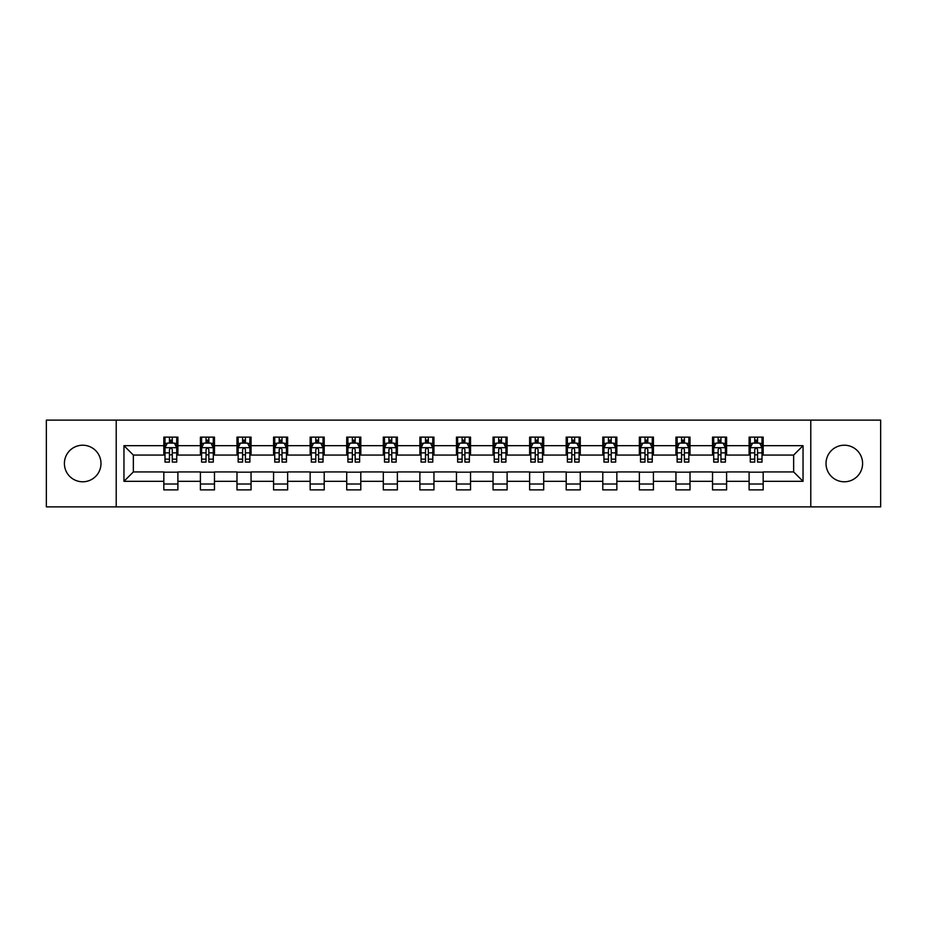 <?xml version="1.0" encoding="UTF-8"?>
<svg xmlns="http://www.w3.org/2000/svg" width="927" height="927" viewBox="0 0 927 927"><rect width="100%" height="100%" fill="white"/><g stroke="black" fill="none" stroke-linecap="round" stroke-linejoin="round"><path stroke-width="1.39" d="M844.3 445.215A18.285 18.285 0 0 0 826.015 463.5A18.285 18.285 0 0 0 844.3 481.785A18.285 18.285 0 0 0 862.597 463.5A18.285 18.285 0 0 0 844.3 445.215M82.7 445.215A18.285 18.285 0 0 0 64.403 463.5A18.285 18.285 0 0 0 82.7 481.785A18.285 18.285 0 0 0 100.985 463.5A18.285 18.285 0 0 0 82.7 445.215M810.777 506.884L880.65 506.884L880.65 420.116L810.777 420.116L810.777 506.884L116.223 506.884L116.223 420.116L46.35 420.116L46.35 506.884L116.223 506.884M810.777 420.116L116.223 420.116M763.176 445.678L763.176 437.115L749.109 437.115L749.109 445.678L726.594 445.678L726.594 437.115L712.527 437.115L712.527 445.678L690.012 445.678L690.012 437.115L675.945 437.115L675.945 445.678L653.431 445.678L653.431 437.115L639.363 437.115L639.363 445.678L616.849 445.678L616.849 437.115L602.782 437.115L602.782 445.678L580.279 445.678L580.279 437.115L566.2 437.115L566.2 445.678L543.697 445.678L543.697 437.115L529.63 437.115L529.63 445.678L507.115 445.678L507.115 437.115L493.048 437.115L493.048 445.678L470.534 445.678L470.534 437.115L456.466 437.115L456.466 445.678L433.952 445.678L433.952 437.115L419.885 437.115L419.885 445.678L397.37 445.678L397.37 437.115L383.303 437.115L383.303 445.678L360.8 445.678L360.8 437.115L346.721 437.115L346.721 445.678L324.218 445.678L324.218 437.115L310.151 437.115L310.151 445.678L287.637 445.678L287.637 437.115L273.569 437.115L273.569 445.678L251.055 445.678L251.055 437.115L236.988 437.115L236.988 445.678L214.473 445.678L214.473 437.115L200.406 437.115L200.406 445.678L177.891 445.678L177.891 437.115L163.824 437.115L163.824 445.678L123.963 445.678L123.963 481.322L133.349 471.936L163.824 471.936L163.824 489.885L177.891 489.885L177.891 471.936L200.406 471.936L200.406 489.885L214.473 489.885L214.473 471.936L236.988 471.936L236.988 489.885L251.055 489.885L251.055 471.936L273.569 471.936L273.569 489.885L287.637 489.885L287.637 471.936L310.151 471.936L310.151 489.885L324.218 489.885L324.218 471.936L346.721 471.936L346.721 489.885L360.8 489.885L360.8 471.936L383.303 471.936L383.303 489.885L397.37 489.885L397.37 471.936L419.885 471.936L419.885 489.885L433.952 489.885L433.952 471.936L456.466 471.936L456.466 489.885L470.534 489.885L470.534 471.936L493.048 471.936L493.048 489.885L507.115 489.885L507.115 471.936L529.63 471.936L529.63 489.885L543.697 489.885L543.697 471.936L566.2 471.936L566.2 489.885L580.279 489.885L580.279 471.936L602.782 471.936L602.782 489.885L616.849 489.885L616.849 471.936L639.363 471.936L639.363 489.885L653.431 489.885L653.431 471.936L675.945 471.936L675.945 489.885L690.012 489.885L690.012 471.936L712.527 471.936L712.527 489.885L726.594 489.885L726.594 471.936L749.109 471.936L749.109 489.885L763.176 489.885L763.176 471.936L793.651 471.936L793.651 455.064L763.176 455.064L763.176 445.678L803.037 445.678L803.037 481.322L763.176 481.322M749.109 481.322L726.594 481.322M712.527 481.322L690.012 481.322M675.945 481.322L653.431 481.322M639.363 481.322L616.849 481.322M602.782 481.322L580.279 481.322M566.2 481.322L543.697 481.322M529.63 481.322L507.115 481.322M493.048 481.322L470.534 481.322M456.466 481.322L433.952 481.322M419.885 481.322L397.37 481.322M383.303 481.322L360.8 481.322M346.721 481.322L324.218 481.322M310.151 481.322L287.637 481.322M273.569 481.322L251.055 481.322M236.988 481.322L214.473 481.322M200.406 481.322L177.891 481.322M163.824 481.322L123.963 481.322M749.109 445.678L749.109 455.064L726.594 455.064L726.594 445.678M712.527 445.678L712.527 455.064L690.012 455.064L690.012 445.678M675.945 445.678L675.945 455.064L653.431 455.064L653.431 445.678M639.363 445.678L639.363 455.064L616.849 455.064L616.849 445.678M602.782 445.678L602.782 455.064L580.279 455.064L580.279 445.678M566.2 445.678L566.2 455.064L543.697 455.064L543.697 445.678M529.63 445.678L529.63 455.064L507.115 455.064L507.115 445.678M493.048 445.678L493.048 455.064L470.534 455.064L470.534 445.678M456.466 445.678L456.466 455.064L433.952 455.064L433.952 445.678M419.885 445.678L419.885 455.064L397.37 455.064L397.37 445.678M383.303 445.678L383.303 455.064L360.8 455.064L360.8 445.678M346.721 445.678L346.721 455.064L324.218 455.064L324.218 445.678M310.151 445.678L310.151 455.064L287.637 455.064L287.637 445.678M273.569 445.678L273.569 455.064L251.055 455.064L251.055 445.678M236.988 445.678L236.988 455.064L214.473 455.064L214.473 445.678M200.406 445.678L200.406 455.064L177.891 455.064L177.891 445.678M163.824 445.678L163.824 455.064L133.349 455.064L123.963 445.678M133.349 455.064L133.349 471.936M803.037 481.322L793.651 471.936M793.651 455.064L803.037 445.678M163.824 442.979L164.994 442.979M169.456 442.979L172.271 442.979M176.721 442.979L177.891 442.979M163.824 454.821L164.994 454.821M169.456 454.821L172.271 454.821M176.721 454.821L177.891 454.821M163.824 472.179L177.891 472.179M163.824 484.021L177.891 484.021M200.406 472.179L214.473 472.179M200.406 484.021L214.473 484.021M200.406 442.979L201.576 442.979M206.037 442.979L208.853 442.979M213.303 442.979L214.473 442.979M200.406 454.821L201.576 454.821M206.037 454.821L208.853 454.821M213.303 454.821L214.473 454.821M236.988 472.179L251.055 472.179M236.988 484.021L251.055 484.021M236.988 442.979L238.158 442.979M242.619 442.979L245.423 442.979M249.884 442.979L251.055 442.979M236.988 454.821L238.158 454.821M242.619 454.821L245.423 454.821M249.884 454.821L251.055 454.821M273.569 472.179L287.637 472.179M273.569 484.021L287.637 484.021M273.569 442.979L274.74 442.979M279.189 442.979L282.005 442.979M286.466 442.979L287.637 442.979M273.569 454.821L274.74 454.821M279.189 454.821L282.005 454.821M286.466 454.821L287.637 454.821M310.151 472.179L324.218 472.179M310.151 484.021L324.218 484.021M310.151 442.979L311.321 442.979M315.771 442.979L318.587 442.979M323.048 442.979L324.218 442.979M310.151 454.821L311.321 454.821M315.771 454.821L318.587 454.821M323.048 454.821L324.218 454.821M346.721 472.179L360.8 472.179M346.721 484.021L360.8 484.021M346.721 442.979L347.903 442.979M352.353 442.979L355.168 442.979M359.618 442.979L360.8 442.979M346.721 454.821L347.903 454.821M352.353 454.821L355.168 454.821M359.618 454.821L360.8 454.821M383.303 472.179L397.37 472.179M383.303 484.021L397.37 484.021M383.303 442.979L384.473 442.979M388.934 442.979L391.75 442.979M396.2 442.979L397.37 442.979M383.303 454.821L384.473 454.821M388.934 454.821L391.75 454.821M396.2 454.821L397.37 454.821M419.885 472.179L433.952 472.179M419.885 484.021L433.952 484.021M419.885 442.979L421.055 442.979M425.516 442.979L428.332 442.979M432.782 442.979L433.952 442.979M419.885 454.821L421.055 454.821M425.516 454.821L428.332 454.821M432.782 454.821L433.952 454.821M456.466 472.179L470.534 472.179M456.466 484.021L470.534 484.021M456.466 442.979L457.637 442.979M462.098 442.979L464.902 442.979M469.363 442.979L470.534 442.979M456.466 454.821L457.637 454.821M462.098 454.821L464.902 454.821M469.363 454.821L470.534 454.821M493.048 472.179L507.115 472.179M493.048 484.021L507.115 484.021M493.048 442.979L494.218 442.979M498.668 442.979L501.484 442.979M505.945 442.979L507.115 442.979M493.048 454.821L494.218 454.821M498.668 454.821L501.484 454.821M505.945 454.821L507.115 454.821M529.63 472.179L543.697 472.179M529.63 484.021L543.697 484.021M529.63 442.979L530.8 442.979M535.25 442.979L538.066 442.979M542.527 442.979L543.697 442.979M529.63 454.821L530.8 454.821M535.25 454.821L538.066 454.821M542.527 454.821L543.697 454.821M566.2 472.179L580.279 472.179M566.2 484.021L580.279 484.021M566.2 442.979L567.382 442.979M571.832 442.979L574.647 442.979M579.097 442.979L580.279 442.979M566.2 454.821L567.382 454.821M571.832 454.821L574.647 454.821M579.097 454.821L580.279 454.821M602.782 472.179L616.849 472.179M602.782 484.021L616.849 484.021M602.782 442.979L603.952 442.979M608.413 442.979L611.229 442.979M615.679 442.979L616.849 442.979M602.782 454.821L603.952 454.821M608.413 454.821L611.229 454.821M615.679 454.821L616.849 454.821M639.363 472.179L653.431 472.179M639.363 484.021L653.431 484.021M639.363 442.979L640.534 442.979M644.995 442.979L647.811 442.979M652.26 442.979L653.431 442.979M639.363 454.821L640.534 454.821M644.995 454.821L647.811 454.821M652.26 454.821L653.431 454.821M675.945 472.179L690.012 472.179M675.945 484.021L690.012 484.021M675.945 442.979L677.116 442.979M681.577 442.979L684.381 442.979M688.842 442.979L690.012 442.979M675.945 454.821L677.116 454.821M681.577 454.821L684.381 454.821M688.842 454.821L690.012 454.821M712.527 472.179L726.594 472.179M712.527 484.021L726.594 484.021M712.527 442.979L713.697 442.979M718.147 442.979L720.963 442.979M725.424 442.979L726.594 442.979M712.527 454.821L713.697 454.821M718.147 454.821L720.963 454.821M725.424 454.821L726.594 454.821M749.109 472.179L763.176 472.179M749.109 484.021L763.176 484.021M749.109 442.979L750.279 442.979M754.729 442.979L757.544 442.979M762.006 442.979L763.176 442.979M749.109 454.821L750.279 454.821M754.729 454.821L757.544 454.821M762.006 454.821L763.176 454.821M172.271 440.174L169.456 440.174M176.721 459.155L172.271 459.155L172.271 462.098L176.721 462.098L176.721 447.787L174.38 443.094L167.347 443.094L164.994 447.787L164.994 462.098L169.456 462.098L169.456 459.155L164.994 459.155M164.994 447.787L164.994 437.115M176.721 447.787L176.721 437.115M169.456 443.094L169.456 437.115M172.271 437.115L172.271 443.094M172.271 459.155L172.271 449.549C171.333 447.741 170.394 447.741 169.456 449.549L169.456 459.155M208.853 440.174L206.037 440.174M213.303 459.155L208.853 459.155L208.853 462.098L213.303 462.098L213.303 447.787L210.962 443.094L203.928 443.094L201.576 447.787L201.576 462.098L206.037 462.098L206.037 459.155L201.576 459.155M201.576 447.787L201.576 437.115M213.303 447.787L213.303 437.115M206.037 443.094L206.037 437.115M208.853 437.115L208.853 443.094M208.853 459.155L208.853 449.549C207.915 447.741 206.976 447.741 206.037 449.549L206.037 459.155M245.423 440.174L242.619 440.174M249.884 459.155L245.423 459.155L245.423 462.098L249.884 462.098L249.884 447.787L247.544 443.094L240.499 443.094L238.158 447.787L238.158 462.098L242.619 462.098L242.619 459.155L238.158 459.155M238.158 447.787L238.158 437.115M249.884 447.787L249.884 437.115M242.619 443.094L242.619 437.115M245.423 437.115L245.423 443.094M245.423 459.155L245.423 449.549C244.496 447.741 243.558 447.741 242.619 449.549L242.619 459.155M282.005 440.174L279.189 440.174M286.466 459.155L282.005 459.155L282.005 462.098L286.466 462.098L286.466 447.787L284.114 443.094L277.08 443.094L274.74 447.787L274.74 462.098L279.189 462.098L279.189 459.155L274.74 459.155M274.74 447.787L274.74 437.115M286.466 447.787L286.466 437.115M279.189 443.094L279.189 437.115M282.005 437.115L282.005 443.094M282.005 459.155L282.005 449.549C281.066 447.741 280.128 447.741 279.189 449.549L279.189 459.155M318.587 440.174L315.771 440.174M323.048 459.155L318.587 459.155L318.587 462.098L323.048 462.098L323.048 447.787L320.696 443.094L313.662 443.094L311.321 447.787L311.321 462.098L315.771 462.098L315.771 459.155L311.321 459.155M311.321 447.787L311.321 437.115M323.048 447.787L323.048 437.115M315.771 443.094L315.771 437.115M318.587 437.115L318.587 443.094M318.587 459.155L318.587 449.549C317.648 447.741 316.71 447.741 315.771 449.549L315.771 459.155M355.168 440.174L352.353 440.174M359.618 459.155L355.168 459.155L355.168 462.098L359.618 462.098L359.618 447.787L357.277 443.094L350.244 443.094L347.903 447.787L347.903 462.098L352.353 462.098L352.353 459.155L347.903 459.155M347.903 447.787L347.903 437.115M359.618 447.787L359.618 437.115M352.353 443.094L352.353 437.115M355.168 437.115L355.168 443.094M355.168 459.155L355.168 449.549C354.23 447.741 353.291 447.741 352.353 449.549L352.353 459.155M391.75 440.174L388.934 440.174M396.2 459.155L391.75 459.155L391.75 462.098L396.2 462.098L396.2 447.787L393.859 443.094L386.826 443.094L384.473 447.787L384.473 462.098L388.934 462.098L388.934 459.155L384.473 459.155M384.473 447.787L384.473 437.115M396.2 447.787L396.2 437.115M388.934 443.094L388.934 437.115M391.75 437.115L391.75 443.094M391.75 459.155L391.75 449.549C390.812 447.741 389.873 447.741 388.934 449.549L388.934 459.155M428.332 440.174L425.516 440.174M432.782 459.155L428.332 459.155L428.332 462.098L432.782 462.098L432.782 447.787L430.441 443.094L423.407 443.094L421.055 447.787L421.055 462.098L425.516 462.098L425.516 459.155L421.055 459.155M421.055 447.787L421.055 437.115M432.782 447.787L432.782 437.115M425.516 443.094L425.516 437.115M428.332 437.115L428.332 443.094M428.332 459.155L428.332 449.549C427.393 447.741 426.455 447.741 425.516 449.549L425.516 459.155M464.902 440.174L462.098 440.174M469.363 459.155L464.902 459.155L464.902 462.098L469.363 462.098L469.363 447.787L467.023 443.094L459.977 443.094L457.637 447.787L457.637 462.098L462.098 462.098L462.098 459.155L457.637 459.155M457.637 447.787L457.637 437.115M469.363 447.787L469.363 437.115M462.098 443.094L462.098 437.115M464.902 437.115L464.902 443.094M464.902 459.155L464.902 449.549C463.975 447.741 463.036 447.741 462.098 449.549L462.098 459.155M501.484 440.174L498.668 440.174M505.945 459.155L501.484 459.155L501.484 462.098L505.945 462.098L505.945 447.787L503.593 443.094L496.559 443.094L494.218 447.787L494.218 462.098L498.668 462.098L498.668 459.155L494.218 459.155M494.218 447.787L494.218 437.115M505.945 447.787L505.945 437.115M498.668 443.094L498.668 437.115M501.484 437.115L501.484 443.094M501.484 459.155L501.484 449.549C500.545 447.741 499.607 447.741 498.668 449.549L498.668 459.155M538.066 440.174L535.25 440.174M542.527 459.155L538.066 459.155L538.066 462.098L542.527 462.098L542.527 447.787L540.174 443.094L533.141 443.094L530.8 447.787L530.8 462.098L535.25 462.098L535.25 459.155L530.8 459.155M530.8 447.787L530.8 437.115M542.527 447.787L542.527 437.115M535.25 443.094L535.25 437.115M538.066 437.115L538.066 443.094M538.066 459.155L538.066 449.549C537.127 447.741 536.188 447.741 535.25 449.549L535.25 459.155M574.647 440.174L571.832 440.174M579.097 459.155L574.647 459.155L574.647 462.098L579.097 462.098L579.097 447.787L576.756 443.094L569.723 443.094L567.382 447.787L567.382 462.098L571.832 462.098L571.832 459.155L567.382 459.155M567.382 447.787L567.382 437.115M579.097 447.787L579.097 437.115M571.832 443.094L571.832 437.115M574.647 437.115L574.647 443.094M574.647 459.155L574.647 449.549C573.709 447.741 572.77 447.741 571.832 449.549L571.832 459.155M611.229 440.174L608.413 440.174M615.679 459.155L611.229 459.155L611.229 462.098L615.679 462.098L615.679 447.787L613.338 443.094L606.304 443.094L603.952 447.787L603.952 462.098L608.413 462.098L608.413 459.155L603.952 459.155M603.952 447.787L603.952 437.115M615.679 447.787L615.679 437.115M608.413 443.094L608.413 437.115M611.229 437.115L611.229 443.094M611.229 459.155L611.229 449.549C610.29 447.741 609.352 447.741 608.413 449.549L608.413 459.155M647.811 440.174L644.995 440.174M652.26 459.155L647.811 459.155L647.811 462.098L652.26 462.098L652.26 447.787L649.92 443.094L642.886 443.094L640.534 447.787L640.534 462.098L644.995 462.098L644.995 459.155L640.534 459.155M640.534 447.787L640.534 437.115M652.26 447.787L652.26 437.115M644.995 443.094L644.995 437.115M647.811 437.115L647.811 443.094M647.811 459.155L647.811 449.549C646.872 447.741 645.934 447.741 644.995 449.549L644.995 459.155M684.381 440.174L681.577 440.174M688.842 459.155L684.381 459.155L684.381 462.098L688.842 462.098L688.842 447.787L686.501 443.094L679.456 443.094L677.116 447.787L677.116 462.098L681.577 462.098L681.577 459.155L677.116 459.155M677.116 447.787L677.116 437.115M688.842 447.787L688.842 437.115M681.577 443.094L681.577 437.115M684.381 437.115L684.381 443.094M684.381 459.155L684.381 449.549C683.454 447.741 682.515 447.741 681.577 449.549L681.577 459.155M720.963 440.174L718.147 440.174M725.424 459.155L720.963 459.155L720.963 462.098L725.424 462.098L725.424 447.787L723.072 443.094L716.038 443.094L713.697 447.787L713.697 462.098L718.147 462.098L718.147 459.155L713.697 459.155M713.697 447.787L713.697 437.115M725.424 447.787L725.424 437.115M718.147 443.094L718.147 437.115M720.963 437.115L720.963 443.094M720.963 459.155L720.963 449.549C720.024 447.741 719.085 447.741 718.147 449.549L718.147 459.155M757.544 440.174L754.729 440.174M762.006 459.155L757.544 459.155L757.544 462.098L762.006 462.098L762.006 447.787L759.653 443.094L752.62 443.094L750.279 447.787L750.279 462.098L754.729 462.098L754.729 459.155L750.279 459.155M750.279 447.787L750.279 437.115M762.006 447.787L762.006 437.115M754.729 443.094L754.729 437.115M757.544 437.115L757.544 443.094M757.544 459.155L757.544 449.549C756.606 447.741 755.667 447.741 754.729 449.549L754.729 459.155M176.663 447.671L165.064 447.671M164.994 443.384L167.208 443.384M174.519 443.384L176.721 443.384M169.456 452.863L164.994 452.863M176.721 452.863L172.271 452.863M172.271 441.658L169.456 441.658M213.245 447.671L201.634 447.671M201.576 443.384L203.789 443.384M211.101 443.384L213.303 443.384M206.037 452.863L201.576 452.863M213.303 452.863L208.853 452.863M208.853 441.658L206.037 441.658M249.826 447.671L238.216 447.671M238.158 443.384L240.36 443.384M247.683 443.384L249.884 443.384M242.619 452.863L238.158 452.863M249.884 452.863L245.423 452.863M245.423 441.658L242.619 441.658M286.408 447.671L274.798 447.671M274.74 443.384L276.941 443.384M284.265 443.384L286.466 443.384M279.189 452.863L274.74 452.863M286.466 452.863L282.005 452.863M282.005 441.658L279.189 441.658M322.99 447.671L311.379 447.671M311.321 443.384L313.523 443.384M320.835 443.384L323.048 443.384M315.771 452.863L311.321 452.863M323.048 452.863L318.587 452.863M318.587 441.658L315.771 441.658M359.56 447.671L347.961 447.671M347.903 443.384L350.105 443.384M357.416 443.384L359.618 443.384M352.353 452.863L347.903 452.863M359.618 452.863L355.168 452.863M355.168 441.658L352.353 441.658M396.142 447.671L384.531 447.671M384.473 443.384L386.686 443.384M393.998 443.384L396.2 443.384M388.934 452.863L384.473 452.863M396.2 452.863L391.75 452.863M391.75 441.658L388.934 441.658M432.724 447.671L421.113 447.671M421.055 443.384L423.257 443.384M430.58 443.384L432.782 443.384M425.516 452.863L421.055 452.863M432.782 452.863L428.332 452.863M428.332 441.658L425.516 441.658M469.305 447.671L457.695 447.671M457.637 443.384L459.838 443.384M467.162 443.384L469.363 443.384M462.098 452.863L457.637 452.863M469.363 452.863L464.902 452.863M464.902 441.658L462.098 441.658M505.887 447.671L494.276 447.671M494.218 443.384L496.42 443.384M503.743 443.384L505.945 443.384M498.668 452.863L494.218 452.863M505.945 452.863L501.484 452.863M501.484 441.658L498.668 441.658M542.469 447.671L530.858 447.671M530.8 443.384L533.002 443.384M540.314 443.384L542.527 443.384M535.25 452.863L530.8 452.863M542.527 452.863L538.066 452.863M538.066 441.658L535.25 441.658M579.039 447.671L567.44 447.671M567.382 443.384L569.584 443.384M576.895 443.384L579.097 443.384M571.832 452.863L567.382 452.863M579.097 452.863L574.647 452.863M574.647 441.658L571.832 441.658M615.621 447.671L604.01 447.671M603.952 443.384L606.165 443.384M613.477 443.384L615.679 443.384M608.413 452.863L603.952 452.863M615.679 452.863L611.229 452.863M611.229 441.658L608.413 441.658M652.202 447.671L640.592 447.671M640.534 443.384L642.735 443.384M650.059 443.384L652.26 443.384M644.995 452.863L640.534 452.863M652.26 452.863L647.811 452.863M647.811 441.658L644.995 441.658M688.784 447.671L677.173 447.671M677.116 443.384L679.317 443.384M686.64 443.384L688.842 443.384M681.577 452.863L677.116 452.863M688.842 452.863L684.381 452.863M684.381 441.658L681.577 441.658M725.366 447.671L713.755 447.671M713.697 443.384L715.899 443.384M723.211 443.384L725.424 443.384M718.147 452.863L713.697 452.863M725.424 452.863L720.963 452.863M720.963 441.658L718.147 441.658M761.936 447.671L750.337 447.671M750.279 443.384L752.481 443.384M759.792 443.384L762.006 443.384M754.729 452.863L750.279 452.863M762.006 452.863L757.544 452.863M757.544 441.658L754.729 441.658"/></g></svg>
